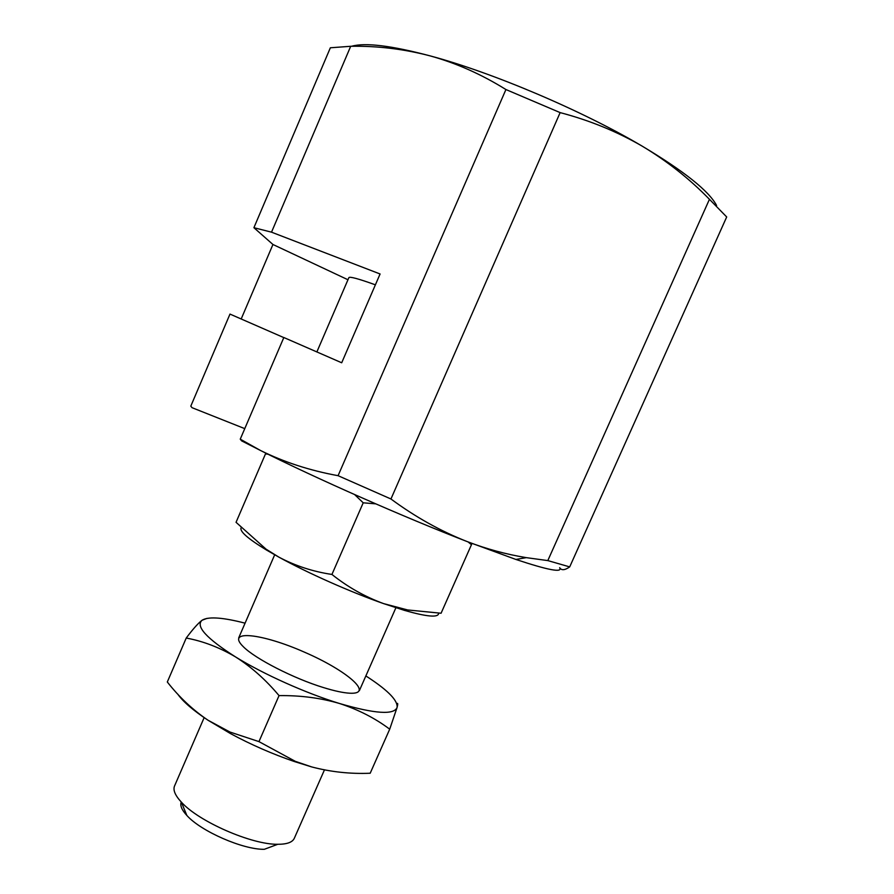 <?xml version="1.0" encoding="UTF-8"?>
<svg xmlns="http://www.w3.org/2000/svg" width="894" height="894" viewBox="0 0 894 894"><rect width="100%" height="100%" fill="white"/><g stroke="black" fill="none" stroke-linecap="round" stroke-linejoin="round"><path stroke-width="1.34" d="M390.946 498.986L560.136 112.61L505.926 89.534L338.077 475.686C309.983 470.568 284.136 462.176 260.545 450.509L241.592 440.843L240.251 439.155L260.545 450.509C316.61 478.659 403.954 517.179 467.059 541.54C440.63 531.137 415.263 516.956 390.946 498.986L338.077 475.686M547.81 560.594L526.309 557.644C506.194 554.336 486.437 548.972 467.059 541.54L515.905 559.454C548.212 570.193 562.795 572.931 559.655 567.69C561.421 570.573 564.762 570.316 569.702 566.897L547.81 560.594L709.445 199.306C689.453 178.744 667.025 161.009 642.149 146.124C616.938 131.519 589.593 120.344 560.136 112.61M569.702 566.897L726.688 216.963L709.445 199.306M283.8 337.608L229.982 314.085L190.802 406.144L192.042 407.686L244.766 428.639M240.251 439.155L283.834 337.519L341.698 362.774L380.084 273.977L271.519 232.172L350.694 46.287C377.525 45.829 404.043 49.036 430.271 55.92C391.326 45.594 365.076 42.387 351.532 46.287M241.19 318.979L272.938 244.487L253.907 227.702L271.519 232.172M272.938 244.487L347.967 279.755M716.597 205.486C708.942 190.992 684.122 171.212 642.149 146.124C582.407 110.733 492.65 72.582 430.271 55.92C456.398 63.172 481.609 74.381 505.926 89.534M253.907 227.702L330.355 47.784L350.694 46.287M268.021 454.219L265.484 453.906L236.05 522.308L266.021 549.128L278.772 557.074C295.176 565.801 312.889 571.59 331.931 574.451L363.21 502.808L354.627 494.583M265.484 453.906L266.077 453.258M471.887 543.407L471.451 544.714L468.098 541.943M438.585 613.776C437.613 617.709 426.337 616.614 404.758 610.468L407.63 609.954L441.077 613.239L471.451 544.714M404.758 610.468L383.548 603.595C350.47 592.04 307.614 573.009 278.772 557.074L266.68 550.145C247.817 538.68 239.313 531.204 241.156 527.717M407.63 609.954L383.548 603.595C364.931 596.756 347.721 587.045 331.931 574.451M375.402 284.828C358.427 278.727 349.588 276.335 348.872 277.654L316.867 351.934M375.737 503.847L363.21 502.808M324.433 769.935L294.305 838.315C292.461 842.304 286.963 844.294 277.799 844.282C251.773 844.774 198.703 821.575 181.381 802.153C175.146 795.436 172.866 790.05 174.542 785.994L204.145 717.636M277.799 844.282L264.322 849.3C243.157 849.758 200.893 831.297 186.857 815.462C181.75 809.919 179.884 805.438 181.258 802.03M186.231 638.037C192.825 629.208 198.099 623.274 202.089 620.235C195.328 626.191 206.469 638.417 235.502 656.9C263.551 674.255 306.106 693.331 339.597 703.522C320.778 697.979 300.596 695.342 279.04 695.61C265.741 679.742 251.236 666.846 235.502 656.9C219.544 647.468 203.117 641.177 186.231 638.037L167.312 681.999C179.068 697.029 192.646 709.78 208.045 720.251L230.674 733.695C251.203 744.747 272.48 754.044 294.528 761.599L311.704 766.929C330.903 771.969 350.403 774.07 370.194 773.232L389.706 729.191C375.1 718.206 358.393 709.657 339.597 703.522C374.877 713.814 394.042 715.122 397.092 707.433C397.931 700.807 388.678 691.062 369.334 678.2L365.847 675.942M245.068 623.174L241.034 622.146C220.896 617.262 207.911 616.625 202.089 620.235L206.983 618.38M279.04 695.61L258.958 741.618L295.266 761.319L311.704 766.929M396.813 703.768C397.908 702.639 398.009 703.869 397.092 707.433L389.706 729.191M177.716 694.09C183.002 701.634 193.115 710.361 208.045 720.251L229.993 732.052L258.958 741.618M323.438 687.564C334.423 690.95 343.184 692.839 349.722 693.208C374.999 694.593 346.526 670.288 304.34 652.117C262.344 633.511 225.165 629.13 243.358 646.742C255.159 658.733 293.768 678.524 323.438 687.564M515.905 559.454L526.309 557.644M266.68 550.145L266.021 549.128M359.388 690.615L395.897 607.752M238.698 637.891L274.681 554.794M186.857 815.462L181.381 802.153M294.528 761.599L295.266 761.319M230.674 733.695L229.993 732.052"/></g></svg>
